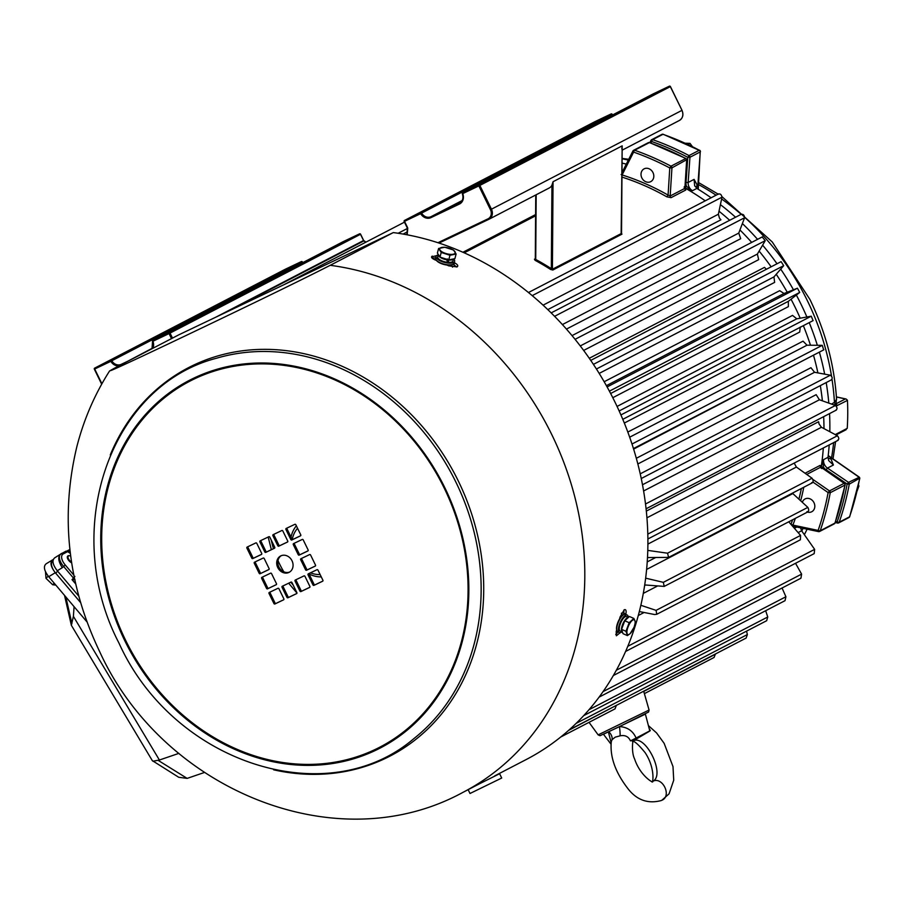 <?xml version="1.0" encoding="UTF-8"?>
<svg xmlns="http://www.w3.org/2000/svg" width="905" height="905" viewBox="0 0 905 905"><rect width="100%" height="100%" fill="white"/><g stroke="black" fill="none" stroke-linecap="round" stroke-linejoin="round"><path stroke-width="1.36" d="M74.583 578.748L73.52 578.148L72.038 579.619L75.047 579.777M60.759 554.154C57.682 556.666 58.192 561.179 62.287 567.695L57.275 570.75L78.769 596.135L57.66 571.213L55.691 573.159A12.828 6.403 -134.7 0 1 52.547 560.998L52.965 560.591M57.275 570.75C52.592 564.584 51.755 560.263 54.775 557.797L60.443 554.245A12.828 6.403 -134.7 0 1 61.257 553.668A1.606 1.369 62.6 0 1 63.271 553.905A11.222 5.6 45.3 0 0 65.307 565.059L73.848 575.139M62.287 567.695L63.588 566.417L73.52 578.148L74.889 576.372M70.364 553.408L66.868 551.145L70.319 553.079M63.271 553.905L67.411 551.756L66.02 551.134L60.443 554.245A12.828 6.403 -134.7 0 0 63.588 566.417L65.307 565.059M53.225 559.528L52.795 559.754C49.786 562.22 50.612 566.541 55.296 572.707L80.59 602.572L55.691 573.159M204.36 772.497L187.369 778.311A10.962 5.475 -173.7 0 1 187.143 778.391L178.738 777.282L152.3 760.619L71.348 625.287L73.395 616.35L159.404 760.03L178.885 753.367M86.982 621.905L48.712 576.711C44.028 570.546 43.191 566.225 46.212 563.758L52.795 559.754M74.074 606.667L73.395 616.35M159.404 760.03L152.9 761.229M71.676 562.853A4.808 2.398 -134.7 0 1 69.538 561.338A4.808 2.398 -134.7 0 1 67.705 556.066A4.808 2.398 -134.7 0 1 69.3 555.715A4.808 2.398 -134.7 0 1 69.549 555.772M70.703 556.1A4.333 2.161 45.3 0 0 69.776 555.806A4.333 2.161 45.3 0 0 67.977 557.231A4.333 2.161 45.3 0 0 69.99 560.862A4.333 2.161 45.3 0 0 71.552 562.039M45.499 571.79L46.008 578.329L48.237 576.134M54.221 583.216L52.671 584.754L46.008 578.329M55.805 585.094L52.671 584.754M795.246 307.485A248.502 212.754 -117.4 0 0 791.038 299.204A248.502 212.754 62.6 0 1 795.246 307.485A248.502 212.754 62.6 0 1 800.212 318.198A248.502 212.754 -117.4 0 0 795.246 307.485M787.237 292.236A248.502 212.754 -117.4 0 0 776.241 274.272A248.502 212.754 62.6 0 1 787.237 292.236M771.128 266.817A248.502 212.754 -117.4 0 0 759.114 251.092A248.502 212.754 62.6 0 1 771.128 266.817M751.693 242.404A248.502 212.754 -117.4 0 0 739.939 229.972A248.502 212.754 62.6 0 1 751.693 242.404M729.679 220.288A248.502 212.754 -117.4 0 0 719.011 211.216A248.502 212.754 62.6 0 1 729.679 220.288M705.233 200.831A248.502 212.754 -117.4 0 0 685.074 188.014A248.502 212.754 62.6 0 1 685.175 188.07A248.502 212.754 62.6 0 1 705.233 200.831M684.259 186.69L684.881 188.376A1.606 1.369 -117.4 0 0 685.764 190.027L684.474 187.674M686.612 159.766L671.94 167.855L670.175 196L668.082 195.084L666.827 196.826L671.058 197.652L685.764 190.027M626.294 164.122A248.502 212.754 -117.4 0 0 622.131 163.115A248.502 212.754 62.6 0 1 626.294 164.122M788.357 306.637L612.798 397.702L788.357 306.637L788.323 301.331L799.715 292.428L609.393 391.164M534.425 259.192A0.803 0.69 -117.4 0 0 535.036 259.215L534.425 259.192L535.104 260.335L535.726 259.452L535.839 194.937M536.179 194.767L535.726 259.452A249.305 213.433 62.6 0 1 551.337 268.649L551.937 185.174L553.046 181.724L552.412 269.26L551.337 268.649L550.681 269.498L552.831 270.029A0.803 0.69 62.6 0 1 552.412 269.26L621.543 233.4L621.203 232.404L621.543 233.4A0.803 0.69 -117.4 0 0 621.95 234.157L621.271 232.868M792.633 315.483A248.502 212.754 -117.4 0 0 792.588 315.381A4.14 1.968 64.3 0 0 792.633 315.483L796.785 318.82L619.156 410.972M796.672 527.004L794.318 528.226M821.084 467.772L820.077 465.408A1.606 1.369 -117.4 0 0 820.835 467.116L821.197 467.15A248.502 212.754 -117.4 0 0 823.324 447.986A248.502 212.754 62.6 0 1 821.208 466.98L823.584 459.627L823.358 467.037A250.108 214.123 62.6 0 1 823.131 468.485M823.98 428.619A248.502 212.754 -117.4 0 0 823.663 416.662A248.502 212.754 62.6 0 1 823.98 428.619M822.407 400.847A248.502 212.754 -117.4 0 0 820.315 385.632A248.502 212.754 62.6 0 1 822.407 400.847M817.905 372.917A248.502 212.754 -117.4 0 0 813.493 355.179A248.502 212.754 62.6 0 1 817.905 372.917M810.473 345.235A248.502 212.754 -117.4 0 0 803.357 325.664A248.502 212.754 62.6 0 1 810.473 345.235M801.807 531.054A248.502 212.754 -117.4 0 0 803.074 528.35A248.502 212.754 62.6 0 1 801.807 531.054M820.077 465.408L805.065 473.258M599.189 373.403L774.623 282.394L773.956 276.907L783.696 265.663L593.409 364.376M583.657 350.439L758.673 259.656L757.372 254.067L765.245 240.662L575.06 339.33M566.44 329.092L740.697 238.694L738.763 233.083L744.589 217.743L554.573 316.32M547.797 309.612L720.934 219.791L719.452 218.116L718.366 214.225L721.998 197.177L532.219 295.63M649.077 710.029L648.58 712.031L618.104 727.315L600.026 735.708L598.148 734.871L649.077 710.029L643.681 691.205M616.124 705.504L568.6 730.392M560.715 737.032L615.049 708.853L616.237 705.685M823.663 349.873L822.26 345.325L807 345.201L803.052 341.162L627.821 432.058M831.31 379.84C832.702 378.414 832.385 376.876 830.36 375.202L814.568 372.294L810.937 367.702L636.328 458.281M835.915 410.123C837.51 409.015 837.351 407.465 835.439 405.474L819.41 399.772L816.152 394.671L642.493 484.752M837.43 440.362C839.207 439.57 839.207 438.031 837.43 435.746L821.446 427.273L819.036 423.959L818.618 421.719L646.328 511.099M811.57 482.75C813.482 482.297 813.64 480.793 812.045 478.236L796.389 467.059L794.183 463.1M806.887 511.744C808.912 511.63 809.228 510.182 807.837 507.377L792.384 493.168M796.819 527.027L794.386 528.294M625.615 651.442L814.195 553.611L814.636 549.369L801.626 530.783L800.54 527.819M715.414 653.998L714.079 657.471L644.371 693.637M569.245 729.826L746.139 638.059L747.372 634.552L746.557 631.136M766.659 620.717L767.757 616.984L765.664 610.717M599.121 697.11L785.031 600.671L785.913 596.746L782.056 588.001M613.375 675.515L800.936 578.216L801.604 574.121L795.54 563.295M656.804 614.269L800.393 539.776L800.574 535.409L788.73 521.8M640.864 605.298L656.08 610.366L656.77 614.28L654.643 614.54L639.349 611.554M645.661 578.159L663.331 582.345L664.202 586.406L644.722 584.935M647.799 550.387L667.551 553.204L668.591 557.378L647.505 557.571M812.43 482.772L668.625 557.367M838.109 440.316L647.901 538.984M831.638 379.749L641.26 478.519M813.12 320.596L622.798 419.332L813.086 320.619L811.242 316.196L796.785 318.82M604.155 381.74L779.669 290.686L784.047 293.492L797.441 288.197L799.715 292.428M781.094 261.647L590.739 360.394L781.094 261.647L783.696 265.663M762.225 236.974L765.245 240.662M741.252 214.395C743.186 213.976 744.306 215.096 744.589 217.743M718.378 194.224C720.176 193.466 721.387 194.451 721.998 197.177M633.624 449.095L808.357 357.848M624.326 423.042L799.692 332.067L800.269 327.033M766.422 269.26L764.465 267.382L589.268 358.278M812.984 482.116L828.12 492.58L830.247 492.693A278.966 238.83 62.6 0 1 820.202 530.749A1.606 0.645 -160.8 0 1 818.12 530.421A277.36 237.461 -117.4 0 0 828.12 492.58L829.5 490.917L844.207 483.281A1.606 1.369 62.6 0 1 844.965 485.069L844.976 484.548M821.763 468.598L820.835 467.116L844.523 483.575M686.103 158.839L685.707 158.545A1.606 1.369 62.6 0 1 686.646 160.23L684.881 188.376L686.827 160.027A1.606 1.606 0 0 0 685.967 158.511L649.575 142.583A1.606 0.611 -70.7 0 1 649.756 142.764M835.055 522.694A1.606 0.645 -160.8 0 1 835.077 522.943A1.606 0.645 -160.8 0 1 834.908 523.124L820.202 530.749A1.606 1.369 62.6 0 1 818.765 531.574A1.606 0.679 -78.1 0 1 818.527 531.608A1.606 0.679 -78.1 0 1 818.12 530.421L792.882 525.092A1.606 0.656 21 0 0 791.208 524.64M792.588 526.043L792.882 525.092L792.588 526.043M622.052 175.208A1.606 0.634 107.5 0 0 622.097 174.948L633.602 152.108A1.606 0.701 -153.3 0 1 632.912 150.999A1.606 0.701 -153.3 0 1 633.07 150.841A1.606 1.369 62.6 0 1 633.602 150.298L648.308 142.673A1.606 1.369 62.6 0 1 649.326 142.617A278.966 238.83 -117.4 0 1 685.707 158.545L671.001 166.169L669.779 167.945A277.36 237.461 -117.4 0 0 633.602 152.108A1.606 0.611 -70.7 0 1 634.609 150.241A278.966 238.83 62.6 0 1 671.001 166.169A1.606 1.369 62.6 0 1 671.94 167.855L669.779 167.945L668.082 195.084A250.108 214.123 62.6 0 0 622.097 174.948L621.135 174.529M622.063 172.527L632.912 150.999A1.606 1.606 0 0 1 633.602 150.298A1.606 1.369 62.6 0 1 634.609 150.241L649.326 142.617A1.606 0.611 -70.7 0 1 649.575 142.583A1.606 1.606 0 0 0 648.308 142.673M551.937 185.174A8.021 6.867 62.6 0 1 549.245 187.991A8.021 6.867 62.6 0 1 549.064 188.07L489.119 219.18M621.543 233.4L622.176 145.863L621.147 232.89M553.046 181.724L622.176 145.863L621.803 148.929M461.312 201.747L453.79 205.197L461.822 201.068M535.726 259.452L535.375 258.604M612.515 114.992A8.021 6.867 62.6 0 1 612.074 114.302L421.606 213.105A8.021 6.867 -117.4 0 0 430.961 216.714L459.469 203.139A8.021 6.867 -117.4 0 0 459.65 203.048A8.021 6.867 -117.4 0 0 462.466 193.693L462.727 193.602A8.812 7.545 62.6 0 1 459.446 204.044L459.819 202.958M459.446 204.044L430.95 217.63A8.812 7.545 62.6 0 1 420.644 213.659L421.606 213.105A0.803 0.69 -117.4 0 0 420.667 212.754L611.135 113.94L404.524 220.447L420.667 212.754L420.644 213.659L404.512 221.352L407.567 227.608L404.264 221.465A0.803 0.69 -117.4 0 1 404.512 220.447A0.803 0.69 -117.4 0 0 404.512 220.447A0.803 0.803 0 0 0 404.162 221.51L404.264 221.454M302.711 262.654A8.021 6.867 62.6 0 1 302.259 261.964L302.27 261.986M152.085 348.629L142.006 353.923M118.906 365.903A8.812 7.545 62.6 0 1 110.84 361.321L111.79 360.767A8.021 6.867 -117.4 0 0 121.157 364.376L129.585 360.36M171.509 338.617L169.054 333.572L152.922 341.264L152.934 340.359L359.545 233.852L152.934 340.359A0.803 0.69 -117.4 0 0 152.64 341.309L152.922 341.264A8.812 7.545 62.6 0 1 152.922 348.255M845.168 429.988L847.25 428.167A240.481 205.888 62.6 0 0 847.453 400.406L837.102 405.576L835.79 403.935L845.394 398.947L836.401 396.99M829.206 444.932A248.502 212.754 62.6 0 1 828.086 456.595L828.018 457.33L823.584 459.627A8.021 6.867 -117.4 0 0 824.444 464.559A8.021 6.867 -117.4 0 0 827.464 468.089L848.517 482.365A1.606 1.369 62.6 0 1 849.275 484.152A280.561 240.198 62.6 0 1 839.229 522.185A1.606 0.645 -160.8 0 1 837.159 521.857A1.606 0.679 102.5 0 0 837.544 523.045A1.606 0.679 102.5 0 0 837.781 523.011A1.606 1.369 62.6 0 0 838.55 522.943M663.388 134.46A1.606 0.611 109.3 0 0 663.207 134.279A1.606 1.606 0 0 0 661.94 134.37L651.645 139.709A1.606 1.369 62.6 0 1 651.679 139.687A1.606 1.606 0 0 0 650.944 140.422A1.606 0.701 26.1 0 1 651.102 140.264A1.606 1.369 62.6 0 1 652.652 139.653A1.606 0.611 109.3 0 0 651.645 141.508L650.887 143.047M685.221 185.638A250.108 214.123 62.6 0 1 686.442 186.328L692.427 190.717L685.175 188.07L686.442 186.328A9.616 8.236 62.6 0 1 686.001 182.516L688.151 182.448L694.09 179.371L694.678 185.842L697.484 188.817A248.502 212.754 62.6 0 1 711.115 197.776M720.414 204.632A248.502 212.754 62.6 0 1 735.561 217.234M742.383 223.558A248.502 212.754 62.6 0 1 757.576 239.35M762.61 245.153A248.502 212.754 62.6 0 1 777.01 263.762M780.71 269.113A248.502 212.754 62.6 0 1 793.459 289.781M796.343 295.053A248.502 212.754 62.6 0 1 801.129 304.431A248.502 212.754 62.6 0 1 806.887 316.988M847.442 400.214L846.096 399.015L836.401 396.899M859.139 477.308L848.517 482.365L847.148 484.039L826.095 469.763A9.616 8.236 62.6 0 1 823.358 467.037L821.208 466.98A248.502 212.754 62.6 0 1 821.186 467.15L844.478 483.259A1.606 1.606 0 0 1 845.134 484.865L835.077 522.943A1.606 1.606 0 0 1 834.308 523.837A1.606 1.369 62.6 0 1 834.274 523.859M859.58 478.293L849.275 484.152L847.148 484.039A278.966 238.83 -117.4 0 1 837.159 521.857L835.575 521.518M699.712 150.524L663.207 134.279A1.606 0.611 109.3 0 0 662.946 134.313L652.652 139.653A280.561 240.198 62.6 0 1 689.01 155.57L687.8 157.334L689.949 157.266L688.151 182.448A8.021 6.867 -117.4 0 0 689.056 186.973A8.021 6.867 -117.4 0 0 692.427 190.717L696.861 188.41M809.24 322.621A248.502 212.754 62.6 0 1 817.339 345.28M819.376 352.135A248.502 212.754 62.6 0 1 824.67 374.161M826.197 382.577A248.502 212.754 62.6 0 1 828.822 403.121M829.546 413.608A248.502 212.754 62.6 0 1 829.817 431.708M831.548 404.094L834.455 402.34L836.559 399.343M622.165 158.794A248.502 212.754 62.6 0 1 628.308 160.128M807.113 529.199A248.502 212.754 62.6 0 1 804.353 534.685M694.09 179.371L697.8 186.181L700.255 151.927L689.949 157.266A1.606 1.369 62.6 0 0 689.01 155.57L699.316 150.23A280.561 240.198 -117.4 0 0 662.946 134.313A1.606 1.369 62.6 0 0 661.94 134.37M830.507 457.817L833.403 465L827.464 468.089L826.095 469.763M697.02 185.208A8.021 6.459 -26.6 0 0 696.398 188.048M698.106 189.202L697.823 185.763M828.018 457.33L828.686 460.6L833.403 465M828.007 457.749A8.021 6.312 154.6 0 0 830.485 458.858M849.671 516.416A1.606 0.645 -160.8 0 1 849.705 516.665A1.606 0.645 -160.8 0 1 849.524 516.846A280.561 240.198 -117.4 0 0 859.569 478.813A1.606 1.369 62.6 0 0 858.811 477.026L828.188 455.735M649.835 142.673L650.944 140.422A1.606 0.701 26.1 0 0 651.645 141.508A278.966 238.83 -117.4 0 1 687.8 157.334L686.001 182.516M699.576 150.196L699.316 150.23A1.606 1.369 62.6 0 1 700.255 151.927L700.425 151.735A1.606 1.606 0 0 0 699.576 150.196M700.221 151.463L698.264 189.303M828.211 455.543L859.071 476.992A1.606 1.606 0 0 1 859.75 478.609L849.705 516.665A1.606 1.606 0 0 1 848.924 517.558L838.63 522.909A1.606 1.369 62.6 0 1 838.596 522.92A1.606 1.606 0 0 0 838.63 522.909A1.606 1.369 62.6 0 0 839.229 522.185L849.524 516.846A1.606 1.369 62.6 0 1 848.924 517.558M835.247 434.592L847.238 428.359M837.102 405.576L836.197 406.04M836.492 398.177L836.016 403.811L837.34 405.451M833.969 404.954L835.79 403.935A1.606 1.403 58.9 0 1 834.455 402.34A237.744 203.535 -117.4 0 0 832.023 379.376M835.575 434.977L836.899 433.721M648.206 182.256A7.217 6.177 -117.4 0 0 653.772 175.276A7.217 6.177 -117.4 0 0 646.623 168.251A7.217 6.177 -117.4 0 0 641.057 175.231A7.217 6.177 -117.4 0 0 648.206 182.256M687.992 144.427L690.006 143.375L692.325 146.497M685.357 143.205L690.006 143.375M807.452 512.083A7.217 6.177 -117.4 0 0 809.206 512.354A7.217 6.177 -117.4 0 0 814.772 505.363A7.217 6.177 -117.4 0 0 807.622 498.338A7.217 6.177 -117.4 0 0 802.328 502.332M858.2 486.336L858.936 485.951L857.193 490.793M858.472 485.046L858.936 485.951M452.613 267.099L451.572 264.882M452.41 267.054A9.129 3.428 14.8 0 0 450.792 265.041M622.38 615.411L621.509 613.092M621.701 616.056A9.129 3.235 113.6 0 0 621.362 613.386M291.037 537.14A30.623 26.211 62.6 0 1 296.354 525.816M310.449 572.831A27.41 23.473 -117.4 0 0 320.121 574.539M321.275 576.915A30.623 26.211 62.6 0 1 309.069 574.008M297.553 528.282A27.41 23.473 -117.4 0 0 292.27 539.357M435.678 257.823L432.092 258.095M456.799 267.02L453.948 264.916A282.168 241.578 -117.4 0 0 452.794 264.373M623.455 614.721A282.168 241.578 -117.4 0 0 623.817 613.205L624.009 609.925M615.751 634.495L617.979 631.973M616.678 629.903A284.577 243.637 62.6 0 1 616.203 631.52L616.373 635.785L620.129 632.731M625.808 614.405A284.577 243.637 -117.4 0 0 625.875 614.11C626.486 610.581 625.943 609.144 624.235 609.789L619.993 617.165A284.577 243.637 62.6 0 1 619.574 618.941M625.31 609.676L624.235 609.789M482.535 782.192L462.998 792.339A284.577 243.637 -117.4 0 0 551.914 434.886A284.577 243.637 -117.4 0 0 330.212 265.312C294.657 283.503 228.343 315.336 187.72 334.703C147.651 353.798 92.695 379.749 115.84 367.487L178.941 334.76L393.313 232.585L330.212 265.312M495.137 775.664L526.088 759.6A284.577 243.637 -117.4 0 0 615.015 402.159A284.577 243.637 -117.4 0 0 393.313 232.585M292.01 560.749A9.22 7.896 -117.4 0 0 280.641 555.964A9.22 7.896 -117.4 0 0 277.756 567.537A9.22 7.896 -117.4 0 0 289.136 572.333A9.22 7.896 -117.4 0 0 292.01 560.749M281.206 555.704A9.22 7.896 -117.4 0 0 278.864 566.971A9.22 7.896 -117.4 0 0 289.668 572.017M436.504 255.696L431.583 256.85M446.98 265.041A284.577 243.637 62.6 0 1 448.631 265.821L457.002 266.918L457.726 266.127M457.002 266.918C458.53 265.889 457.692 264.509 454.514 262.767A284.577 243.637 -117.4 0 0 454.299 262.665M432.296 256.104C430.791 257.077 431.662 258.31 434.898 259.803A284.577 243.637 62.6 0 1 436.481 260.448M462.998 792.339C335.608 862.035 162.142 789.013 99.584 651.464C67.705 584.63 60.137 516.359 76.857 446.651C83.826 419.479 94.731 394.252 109.573 370.971L115.84 367.487M287.745 541.032L282.824 530.952A0.803 0.69 -117.4 0 0 281.851 530.522L273.174 534.651A0.803 0.69 -117.4 0 0 272.903 535.669L277.824 545.76A0.803 0.69 -117.4 0 0 278.797 546.179L287.473 542.05A0.803 0.69 -117.4 0 0 287.745 541.032M300.754 534.832L295.833 524.742A0.803 0.69 -117.4 0 0 294.86 524.323L286.184 528.452A0.803 0.69 -117.4 0 0 285.923 529.47L290.833 539.561A0.803 0.69 -117.4 0 0 291.806 539.98L300.483 535.851A0.803 0.69 -117.4 0 0 300.754 534.832M302.236 539.448L293.571 543.588A0.803 0.69 -117.4 0 0 293.299 544.595L298.22 554.686A0.803 0.69 -117.4 0 0 299.193 555.104L307.858 550.975A0.803 0.69 -117.4 0 0 308.13 549.957L303.209 539.878A0.803 0.69 -117.4 0 0 302.236 539.448M260.154 573.713L268.83 569.584A0.803 0.69 -117.4 0 0 269.09 568.566L264.181 558.476A0.803 0.69 -117.4 0 0 263.208 558.057L254.531 562.186A0.803 0.69 -117.4 0 0 254.26 563.204L259.181 573.295A0.803 0.69 -117.4 0 0 260.154 573.713L269.011 569.449M261.715 553.441L256.794 543.351A0.803 0.69 -117.4 0 0 255.821 542.921L247.156 547.061A0.803 0.69 -117.4 0 0 246.884 548.079L251.805 558.159A0.803 0.69 -117.4 0 0 252.778 558.589L261.443 554.448A0.803 0.69 -117.4 0 0 261.715 553.441M274.724 547.231L269.814 537.151A0.803 0.69 -117.4 0 0 268.842 536.722L260.165 540.862A0.803 0.69 -117.4 0 0 259.893 541.869L264.814 551.96A0.803 0.69 -117.4 0 0 265.787 552.389L274.464 548.249A0.803 0.69 -117.4 0 0 274.724 547.231M282.032 587.255L286.953 597.345A0.803 0.69 -117.4 0 0 287.926 597.775L296.591 593.635A0.803 0.69 -117.4 0 0 296.863 592.617L291.942 582.537A0.803 0.69 -117.4 0 0 290.969 582.107L282.303 586.248A0.803 0.69 -117.4 0 0 282.032 587.255L283.129 586.689L288.05 596.768A0.803 0.69 -117.4 0 0 289.023 597.198L296.772 593.499M269.023 593.465L273.944 603.544A0.803 0.69 -117.4 0 0 274.905 603.974L283.582 599.834A0.803 0.69 -117.4 0 0 283.853 598.827L278.932 588.736A0.803 0.69 -117.4 0 0 277.959 588.307L269.283 592.447A0.803 0.69 -117.4 0 0 269.023 593.465L270.12 592.888L275.041 602.979A0.803 0.69 -117.4 0 0 276.014 603.397L283.763 599.71M267.529 588.838L276.206 584.709A0.803 0.69 -117.4 0 0 276.478 583.691L271.557 573.612A0.803 0.69 -117.4 0 0 270.584 573.182L261.907 577.322A0.803 0.69 -117.4 0 0 261.636 578.329L266.556 588.42A0.803 0.69 -117.4 0 0 267.529 588.838L276.387 584.573M309.623 554.573L300.946 558.713A0.803 0.69 -117.4 0 0 300.675 559.731L305.596 569.811A0.803 0.69 -117.4 0 0 306.569 570.24L315.245 566.1A0.803 0.69 -117.4 0 0 315.506 565.093L310.585 555.003A0.803 0.69 -117.4 0 0 309.623 554.573M308.051 574.856L312.972 584.947A0.803 0.69 -117.4 0 0 313.945 585.365L322.621 581.236A0.803 0.69 -117.4 0 0 322.893 580.218L317.972 570.127A0.803 0.69 -117.4 0 0 316.999 569.709L308.322 573.838A0.803 0.69 -117.4 0 0 308.051 574.856L309.159 574.279L314.08 584.37A0.803 0.69 -117.4 0 0 315.053 584.8L322.802 581.101M295.041 581.055L299.962 591.146A0.803 0.69 -117.4 0 0 300.935 591.565L309.612 587.436A0.803 0.69 -117.4 0 0 309.872 586.417L304.962 576.338A0.803 0.69 -117.4 0 0 303.99 575.908L295.313 580.037A0.803 0.69 -117.4 0 0 295.041 581.055L296.15 580.49L301.071 590.569A0.803 0.69 -117.4 0 0 302.032 590.999L309.793 587.3M274.102 534.222A0.803 0.69 -117.4 0 0 274.011 535.104L278.932 545.183A0.803 0.69 -117.4 0 0 279.905 545.613L287.654 541.914M287.111 528.011A0.803 0.69 -117.4 0 0 287.021 528.893L291.942 538.984A0.803 0.69 -117.4 0 0 292.915 539.414L300.664 535.715M294.487 543.147A0.803 0.69 -117.4 0 0 294.397 544.029L299.317 554.109A0.803 0.69 -117.4 0 0 300.29 554.539L308.039 550.84M255.459 561.745A0.803 0.69 -117.4 0 0 255.368 562.627L260.289 572.718A0.803 0.69 -117.4 0 0 261.251 573.148M248.072 546.62A0.803 0.69 -117.4 0 0 247.981 547.502L252.902 557.593A0.803 0.69 -117.4 0 0 253.875 558.012L261.624 554.324M261.093 540.421A0.803 0.69 -117.4 0 0 261.002 541.303L265.923 551.383A0.803 0.69 -117.4 0 0 266.885 551.812L274.645 548.113M283.22 585.807A0.803 0.69 -117.4 0 0 283.129 586.689M270.21 592.006A0.803 0.69 -117.4 0 0 270.12 592.888M262.835 576.881A0.803 0.69 -117.4 0 0 262.744 577.763L267.665 587.843A0.803 0.69 -117.4 0 0 268.638 588.273M301.863 558.272A0.803 0.69 -117.4 0 0 301.784 559.154L306.693 569.245A0.803 0.69 -117.4 0 0 307.666 569.664L315.415 565.976M309.25 573.397A0.803 0.69 -117.4 0 0 309.159 574.279M296.24 579.607A0.803 0.69 -117.4 0 0 296.15 580.49M627.312 618.443L627.267 618.466A7.002 2.489 113.6 0 0 625.231 620.355M624.563 621.305A7.002 2.489 113.6 0 0 621.973 628.228M629.179 622.708L625.966 631.294L627.425 635.604L630.14 633.636L634.088 627.199L635.31 622.742L634.959 620.762L633.851 618.432L629.179 622.708L624.767 620.773L629.428 616.497L633.851 618.432M627.425 635.604L623.002 633.658L621.554 629.36L624.767 620.773M621.554 629.36L625.966 631.294M631.905 620.74A8.021 2.839 -66.4 0 1 634.959 620.762A8.021 2.839 -66.4 0 1 634.088 627.199A8.021 2.839 -66.4 0 1 630.14 633.636A8.021 2.839 113.6 0 1 627.086 633.613A8.021 2.839 -66.4 0 1 627.968 627.176A8.021 2.839 -66.4 0 1 631.905 620.74M441.278 257.506A7.002 2.636 14.8 0 0 447.941 259.622L448.914 262.405L448.167 261.262L447.455 258.909M449.695 259.69A7.002 2.636 14.8 0 0 451.867 259.26M444.762 247.235L438.608 248.468L441.21 252.472L449.966 255.255L456.12 254.022L453.518 250.018L444.762 247.235M456.12 254.022L454.898 258.649L448.744 259.882L439.988 257.099L437.387 253.083L438.608 248.468M448.744 259.882L449.966 255.255M439.988 257.099L441.21 252.472M449.242 248.219A8.021 3.009 -165.2 0 1 454.921 251.613A8.021 3.009 -165.2 0 1 453.145 254.237A8.021 3.009 -165.2 0 1 445.69 253.457A8.021 3.009 14.8 0 1 440.011 250.063A8.021 3.009 -165.2 0 1 441.787 247.438A8.021 3.009 -165.2 0 1 449.242 248.219M622.47 632.075A7.919 2.806 -66.4 0 1 622.357 632.041A7.919 2.806 -66.4 0 1 621.633 631.136A7.919 2.806 -66.4 0 1 623.387 622.731A7.919 2.806 -66.4 0 1 628.398 617.448M622.357 632.041L620.163 631.079A7.919 2.806 -66.4 0 1 619.439 630.174A7.919 2.806 -66.4 0 1 621.396 621.373A7.919 2.806 -66.4 0 1 626.509 616.565L628.443 617.414M438.292 254.565L437.681 256.862A7.919 2.975 -165.2 0 0 437.975 258.117A7.919 2.975 -165.2 0 0 447.568 262.314L446.765 259.814A7.919 2.975 -165.2 0 1 438.586 255.821A7.919 2.975 -165.2 0 1 438.292 254.565A7.919 2.975 -165.2 0 1 438.303 254.509M453.462 258.932A7.919 2.975 -165.2 0 1 448.179 260.018M438.212 254.882A9.616 3.62 -165.2 0 0 436.04 256.432A9.616 3.62 -165.2 0 0 436.402 257.948A9.616 3.62 -165.2 0 0 446.256 262.789A9.616 3.62 -165.2 0 0 454.638 261.341A9.616 3.62 -165.2 0 0 454.287 259.814A9.616 3.62 -165.2 0 0 453.529 258.921L452.998 260.911A7.919 2.975 -165.2 0 1 448.914 262.405M621.927 631.848A9.616 3.416 -66.4 0 1 619.473 632.629A9.616 3.416 -66.4 0 1 618.601 631.532A9.616 3.416 -66.4 0 1 620.977 620.853A9.616 3.416 -66.4 0 1 627.188 615.004A9.616 3.416 -66.4 0 1 628.059 616.113A9.616 3.416 -66.4 0 1 628.285 617.346M627.188 615.004L625.547 614.291A9.616 3.416 113.6 0 0 624.065 614.427A9.616 3.416 113.6 0 0 618.556 621.735A9.616 3.416 113.6 0 0 616.927 630.728A9.616 3.416 113.6 0 0 616.961 630.808A9.616 3.416 113.6 0 0 617.832 631.916L619.473 632.629M616.724 630.061A8.982 3.179 -66.4 0 1 616.701 629.982A8.982 3.179 -66.4 0 1 618.217 621.577A8.982 3.179 -66.4 0 1 623.364 614.767A8.982 3.179 -66.4 0 1 623.703 614.631M436.04 256.432L435.588 258.151A9.616 3.62 14.8 0 0 435.939 259.678A9.616 3.62 14.8 0 0 436.006 259.78A9.616 3.62 14.8 0 0 443.959 264.102A9.616 3.62 14.8 0 0 453.009 264.271A9.616 3.62 14.8 0 0 454.186 263.061L454.638 261.341M452.636 264.43A8.982 3.371 -165.2 0 1 452.319 264.599A8.982 3.371 -165.2 0 1 443.869 264.441A8.982 3.371 -165.2 0 1 436.448 260.414A8.982 3.371 -165.2 0 1 436.391 260.312M448.133 261.16A5.136 1.923 -165.2 0 1 447.194 261.138M468.145 789.669L470 793.493L501.709 778.029L499.594 773.707L494.752 775.857M479.062 784.001L499.594 773.707M620.31 726.251L620.457 726.647C627.923 727.462 633.138 731.251 636.102 738.05L650.288 730.595L649.1 728.276M636.102 738.05L630.468 740.878C628.5 736.546 625.05 734.86 620.106 735.833L615.264 737.134L612.097 739.645L611.305 741.568M630.468 740.878C633.376 739.668 634.609 739.476 634.156 740.301L632.731 741.161C645.389 732.971 666.318 775.902 652.415 781.501C662.336 775.619 672.449 796.366 661.612 800.371L661.25 800.552C648.387 803.957 637.584 800.382 628.839 789.805C615.558 773.017 609.721 756.942 611.316 741.557L611.327 741.433M611.18 742.801L608.398 731.964M634.156 740.301L649.824 731.036L645.389 714.113L603.544 734.215M620.106 735.833A9.616 1.505 83.7 0 0 619.506 727.088L619.371 726.715M612.097 739.645A9.616 7.24 35 0 0 609.088 732.055L609.02 731.67M70.047 550.76L68.045 551.801M75.726 583.974L72.038 579.619M66.8 551.111L69.9 549.493L66.8 551.1M55.296 572.707L48.712 576.711M65.827 596.915L71.902 623.59M158.318 760.472L187.143 778.391M666.827 196.826A248.502 212.754 -117.4 0 0 622.04 177.109M535.602 215.809L464.22 252.834M621.95 234.157L552.831 270.029M550.681 269.498A248.502 212.754 -117.4 0 0 535.104 260.335M617.063 406.435L792.588 315.381M644.632 585.535L645.627 585.026M647.245 561.892L655.458 557.638M792.497 526.122L818.527 531.608A1.606 1.606 0 0 0 819.602 531.473L834.308 523.837A1.606 1.369 62.6 0 0 834.908 523.124A278.966 238.83 -117.4 0 0 844.965 485.069L830.247 492.693A1.606 1.369 62.6 0 0 829.5 490.917L812.916 479.446M790.959 524.357A248.502 212.754 -117.4 0 0 792.656 519.764M798.911 499.209A248.502 212.754 -117.4 0 0 801.366 488.508M684.881 188.376L670.175 196A1.606 1.369 -117.4 0 0 671.058 197.652M462.93 252.269L535.602 214.564M820.835 467.116L806.728 474.446M543.068 305.166L718.366 214.225M562.39 324.578L738.763 233.083M580.263 345.936L757.372 254.067M596.429 369.002L773.956 276.907M610.637 393.505L788.323 301.331M807 345.201L629.676 437.194M814.568 372.294L637.855 463.971M819.41 399.772L643.613 490.974M821.446 427.273L646.939 517.807M796.389 467.059L647.912 544.086M792.791 493.598L646.634 569.415M657.166 586.191L643.319 593.375M801.626 530.783L798.131 532.593M644.134 612.481L638.297 615.513M715.448 654.213L643.738 691.42M747.372 634.552L576.157 723.378M767.757 616.984L589.031 709.701M785.913 596.746L603.103 691.59M801.604 574.121L616.362 670.22M814.636 549.369L627.821 646.283M800.574 535.409L656.08 610.366M807.837 507.377L663.331 582.345M812.045 478.236L667.551 553.204M837.43 435.746L647.81 534.12M835.439 405.474L645.525 503.995M830.36 375.202L640.242 473.835M822.26 345.325L632.007 444.016M811.242 316.196L620.909 414.931M797.441 288.197L607.097 386.944M784.047 293.492L606.384 385.666M406.967 232.087L403.132 234.078M803.776 487.252A250.108 214.123 62.6 0 1 800.665 500.816M795.337 518.373A250.108 214.123 62.6 0 1 792.882 525.092M681.906 110.376L682.019 110.331C683.761 114.765 682.89 118.136 679.406 120.456L622.233 150.128L679.236 120.546A8.021 6.867 -117.4 0 0 679.406 120.456A8.021 6.867 -117.4 0 0 681.918 110.387L491.449 209.202A8.021 6.867 62.6 0 1 488.938 219.27A8.021 6.867 62.6 0 1 488.768 219.361L439.016 243.072L488.757 219.361L488.044 218.829A7.217 6.177 -117.4 0 0 490.453 209.689L478.858 185.91L462.727 193.602L462.738 192.697A0.803 0.69 -117.4 0 0 462.444 193.647M462.138 200.548L430.961 216.714L430.95 217.63M670.322 86.62A0.803 0.69 -117.4 0 0 669.349 86.19L462.738 192.697L669.349 86.19A0.803 0.803 0 0 1 670.424 86.563L682.019 110.331L670.322 86.62L479.854 185.423L491.449 209.202L490.453 209.689M669.349 86.19L653.206 93.882A0.803 0.69 -117.4 0 0 653.172 93.905L462.727 192.708A0.803 0.803 0 0 0 462.342 193.704C463.665 197.969 462.772 201.08 459.65 203.048M407.182 234.814L407.736 228.546A1.606 1.369 -117.4 0 0 407.567 227.608M437.93 242.721L488.044 218.829M612.074 114.302A0.803 0.69 -117.4 0 0 611.135 113.94L595.004 121.632A0.803 0.69 -117.4 0 0 594.958 121.655L404.512 220.447L404.162 221.51L407.397 228.184A0.803 0.69 62.6 0 0 407.318 227.721M478.881 185.005L478.858 185.91L479.854 185.423A0.803 0.69 -117.4 0 0 478.881 185.005M406.82 234.746L407.374 228.399M407.736 228.546L406.741 234.723M152.334 348.21L120.999 364.817M302.813 262.597L302.372 261.918A0.803 0.803 0 0 0 301.331 261.602A0.803 0.69 -117.4 0 1 302.259 261.964L111.79 360.767A0.803 0.69 -117.4 0 0 110.863 360.405L301.342 261.59M152.074 348.697A8.021 6.867 -117.4 0 0 152.651 341.355M101.745 384.071L94.459 369.127A0.803 0.69 -117.4 0 1 94.697 368.109A0.803 0.803 0 0 0 94.346 369.172L94.448 369.116M285.154 269.305A0.803 0.69 -117.4 0 1 285.166 269.305A0.803 0.803 0 0 0 285.166 269.305A0.803 0.69 -117.4 0 0 285.166 269.305L301.331 261.602L94.72 368.097L110.863 360.405L110.84 361.321L94.697 369.014L101.903 383.777M215.809 317.191L363.561 240.538L360.507 234.282A0.803 0.69 -117.4 0 0 359.545 233.852L343.414 241.545A0.803 0.69 -117.4 0 0 343.368 241.567L152.911 340.359A0.803 0.803 0 0 0 152.538 341.366L152.029 348.719M101.677 384.184L94.346 369.172L94.72 368.097A0.803 0.69 -117.4 0 0 94.697 368.109L285.166 269.305M169.077 332.667L169.054 333.572L170.038 333.085A0.803 0.69 -117.4 0 0 169.077 332.667M360.507 234.282L170.038 333.085L172.493 338.108M363.561 240.526L363.561 240.538A0.803 0.69 62.6 0 0 363.878 240.9L228.207 311.275M364.048 241.013L365.858 242.189M831.503 376.05A237.744 203.535 -117.4 0 0 807.43 300.811A237.744 203.535 -117.4 0 0 744.679 217.37M741.206 214.315A237.744 203.535 -117.4 0 0 721.613 198.987M716.093 195.197A237.744 203.535 -117.4 0 0 698.094 184.315M628.353 160.049A237.744 203.535 -117.4 0 0 626.984 159.823M831.48 458.269A237.744 203.535 -117.4 0 0 833.641 442.635M835.79 434.853L837.136 433.608M296.15 591.157A4.808 0.769 136.9 0 0 295.946 591.859L296.953 593.126M271.285 540.183A91.382 78.237 -117.4 0 0 273.514 548.656M277.982 560.58A91.382 78.237 -117.4 0 0 283.831 571.847M290.844 582.164A91.382 78.237 -117.4 0 0 293.209 585.116M413.958 738.548A217.2 185.955 -117.4 0 0 456.041 482.433A217.2 185.955 -117.4 0 0 216.646 358.188C109.313 385.802 60.341 530.828 119.008 643.161C173.093 762.904 326.558 813.335 413.958 738.548M444.909 487.885A207.143 177.335 -117.4 0 0 193.998 378.041A207.143 177.335 -117.4 0 0 124.686 640.502A207.143 177.335 -117.4 0 0 375.586 750.347A207.143 177.335 -117.4 0 0 444.909 487.885M444.253 488.191A206.182 176.52 -117.4 0 0 194.518 378.856A206.182 176.52 -117.4 0 0 125.523 640.107A206.182 176.52 -117.4 0 0 375.258 749.442A206.182 176.52 -117.4 0 0 444.253 488.191M273.615 769.804A218.795 187.312 -117.4 0 0 453.213 697.891A218.795 187.312 -117.4 0 0 458.428 481.245A218.795 187.312 -117.4 0 0 278.095 349.85A218.795 187.312 -117.4 0 0 110.274 454.921M625.875 614.11L623.817 613.205M453.948 264.916L454.514 262.767M302.032 590.999L300.935 591.565M301.071 590.569L299.962 591.146M315.053 584.8L313.945 585.365M314.08 584.37L312.972 584.947M307.666 569.664L306.569 570.24M306.693 569.245L305.596 569.811M301.784 559.154L300.675 559.731M267.665 587.843L266.556 588.42M262.744 577.763L261.636 578.329M276.014 603.397L274.905 603.974M275.041 602.979L273.944 603.544M289.023 597.198L287.926 597.775M288.05 596.768L286.953 597.345M266.885 551.812L265.787 552.389M265.923 551.383L264.814 551.96M261.002 541.303L259.893 541.869M253.875 558.012L252.778 558.589M252.902 557.593L251.805 558.159M247.981 547.502L246.884 548.079M260.289 572.718L259.181 573.295M255.368 562.627L254.26 563.204M300.29 554.539L299.193 555.104M299.317 554.109L298.22 554.686M294.397 544.029L293.299 544.595M292.915 539.414L291.806 539.98M291.942 538.984L290.833 539.561M287.021 528.893L285.923 529.47M279.905 545.613L278.797 546.179M278.932 545.183L277.824 545.76M274.011 535.104L272.903 535.669M64.526 595.388L71.348 625.287M404.467 222.155L283.344 284.996M598.137 734.871L589.042 722.348M766.682 620.694L583.748 715.606M807.927 511.845L664.202 586.406M836.412 410.044L646.091 508.78M823.844 349.805L633.455 448.575M762.406 236.839L572.017 335.619M741.534 214.134L551.168 312.892M718.751 193.817L528.463 292.53M407.284 228.524L398.143 233.264M820.914 467.976L821.197 467.15M684.203 187.697L685.074 188.07M549.245 187.991L488.757 219.361M535.296 258.762L535.749 194.994M612.617 114.946L612.176 114.256A0.803 0.803 0 0 0 611.135 113.94M365.948 242.144L363.663 240.481L360.609 234.225A0.803 0.803 0 0 0 359.545 233.852M836.571 399.365C834.308 364.715 825.417 331.4 809.907 299.419L772.237 241.94L722.032 196.702M718.174 194.123L698.23 182.357M628.726 159.291L622.165 158.42M835.587 441.617L832.951 459.265M835.225 522.536L837.544 523.045A1.606 1.606 0 0 0 838.584 522.932M836.446 434.728L846.164 429.683M268.185 537.038L271.353 549.686M288.672 583.205L295.946 591.859M620.004 617.108L620.604 617.38M448.507 265.753L448.654 265.165M616.701 629.982L616.927 630.728M623.364 614.767L624.065 614.427M452.319 264.599L453.009 264.271M436.448 260.414L436.006 259.78M651.894 781.807C652.878 784.103 655.616 768.594 645.175 752.734C638.647 744.668 634.348 740.844 632.267 741.263M652.222 781.592L652.596 781.467C654.417 783.866 640.435 776.547 634.586 758.933C631.124 752.112 632.81 738.344 633.477 740.686M648.399 725.595L656.555 732.914L664.146 743.344L672.992 766.558L673.727 780.189L669.055 793.855L661.849 800.258M611.079 744.261L603.635 734.487"/></g></svg>

